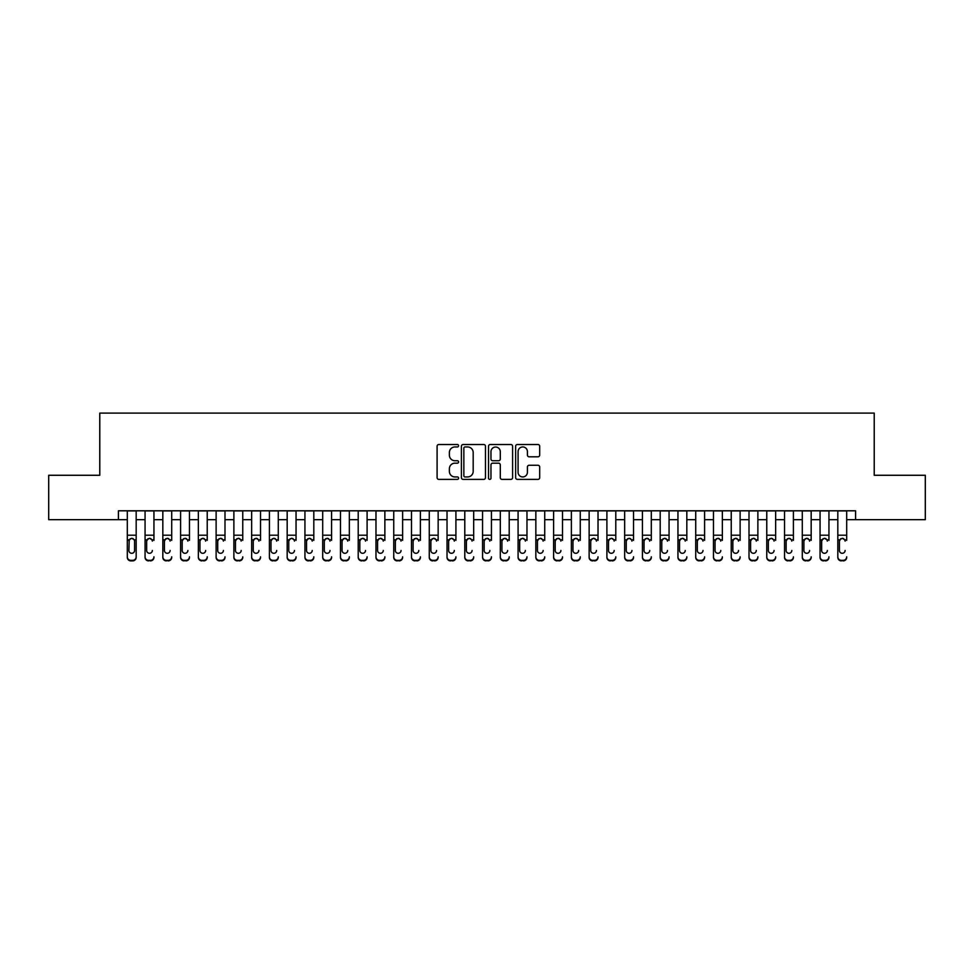 <?xml version="1.0" encoding="UTF-8"?>
<svg xmlns="http://www.w3.org/2000/svg" width="974" height="974" viewBox="0 0 974 974"><rect width="100%" height="100%" fill="white"/><g stroke="black" fill="none" stroke-linecap="round" stroke-linejoin="round"><path stroke-width="1.46" d="M458.584 445.739A1.218 1.218 0 0 0 457.354 444.521L438.836 444.521A1.741 1.741 0 0 0 437.095 446.262L437.095 477.65A1.741 1.741 0 0 0 438.836 479.391L457.354 479.391A1.218 1.218 0 0 0 458.584 478.173A1.218 1.218 0 0 0 457.354 476.943L454.968 476.943A5.576 5.576 0 0 1 449.379 471.367L449.379 468.75A5.576 5.576 0 0 1 454.968 463.174L457.354 463.174A1.218 1.218 0 0 0 458.584 461.956A1.218 1.218 0 0 0 457.354 460.739L454.968 460.739A5.576 5.576 0 0 1 449.379 455.15L449.379 452.545A5.576 5.576 0 0 1 454.968 446.956L457.354 446.956A1.218 1.218 0 0 0 458.584 445.739M537.952 456.806A1.741 1.741 0 0 0 539.693 455.065L539.693 446.262A1.741 1.741 0 0 0 537.952 444.521L517.377 444.521A1.741 1.741 0 0 0 515.636 446.262L515.636 477.65A1.741 1.741 0 0 0 517.377 479.391L537.952 479.391A1.741 1.741 0 0 0 539.693 477.65L539.693 467.009A1.741 1.741 0 0 0 537.952 465.268L529.15 465.268A1.741 1.741 0 0 0 527.409 467.009L527.409 472.28A4.663 4.663 0 0 1 522.746 476.943A4.663 4.663 0 0 1 518.083 472.28L518.083 451.619A4.663 4.663 0 0 1 522.746 446.956A4.663 4.663 0 0 1 527.409 451.619L527.409 455.065A1.741 1.741 0 0 0 529.15 456.806L537.952 456.806M118.414 519.678L48.7 519.678L48.7 475.275L99.774 475.275L99.774 413.11L874.226 413.11L874.226 475.275L925.3 475.275L925.3 519.678L855.586 519.678L855.586 510.802L118.414 510.802L118.414 519.678L127.302 519.678M485.478 446.262A1.741 1.741 0 0 0 483.725 444.521L463.161 444.521A1.741 1.741 0 0 0 461.408 446.262L461.408 477.65A1.741 1.741 0 0 0 463.161 479.391L483.725 479.391A1.741 1.741 0 0 0 485.478 477.65L485.478 446.262M490.275 444.521L510.839 444.521A1.741 1.741 0 0 1 512.592 446.262L512.592 477.65A1.741 1.741 0 0 1 510.839 479.391L502.036 479.391A1.741 1.741 0 0 1 500.295 477.65L500.295 464.915A1.741 1.741 0 0 0 498.554 463.174L492.71 463.174A1.741 1.741 0 0 0 490.969 464.915L490.969 478.173A1.218 1.218 0 0 1 489.752 479.391A1.218 1.218 0 0 1 488.522 478.173L488.522 446.262A1.741 1.741 0 0 1 490.275 444.521M136.177 519.678L145.065 519.678M153.941 519.678L162.828 519.678M171.704 519.678L180.592 519.678M189.467 519.678L198.355 519.678M207.231 519.678L216.118 519.678M224.994 519.678L233.882 519.678M242.757 519.678L251.645 519.678M260.521 519.678L269.408 519.678M278.284 519.678L287.172 519.678M296.047 519.678L304.935 519.678M313.811 519.678L322.698 519.678M331.574 519.678L340.462 519.678M349.337 519.678L358.213 519.678M367.101 519.678L375.976 519.678M384.864 519.678L393.739 519.678M402.627 519.678L411.503 519.678M420.391 519.678L429.266 519.678M438.154 519.678L447.029 519.678M455.917 519.678L464.793 519.678M473.681 519.678L482.556 519.678M491.444 519.678L500.319 519.678M509.207 519.678L518.083 519.678M526.971 519.678L535.846 519.678M544.734 519.678L553.609 519.678M562.497 519.678L571.373 519.678M580.261 519.678L589.136 519.678M598.024 519.678L606.899 519.678M615.787 519.678L624.663 519.678M633.538 519.678L642.426 519.678M651.302 519.678L660.189 519.678M669.065 519.678L677.953 519.678M686.828 519.678L695.716 519.678M704.592 519.678L713.479 519.678M722.355 519.678L731.243 519.678M740.118 519.678L749.006 519.678M757.882 519.678L766.769 519.678M775.645 519.678L784.533 519.678M793.408 519.678L802.296 519.678M811.172 519.678L820.059 519.678M828.935 519.678L837.823 519.678M846.698 519.678L855.586 519.678M465.073 446.956A1.218 1.218 0 0 0 463.855 448.186L463.855 475.726A1.218 1.218 0 0 0 465.073 476.943L467.605 476.943A5.576 5.576 0 0 0 473.181 471.367L473.181 452.545A5.576 5.576 0 0 0 467.605 446.956L465.073 446.956M500.295 451.717A4.663 4.663 0 0 0 495.632 447.042A4.663 4.663 0 0 0 490.969 451.717L490.969 458.985A1.741 1.741 0 0 0 492.71 460.739L498.554 460.739A1.741 1.741 0 0 0 500.295 458.985L500.295 451.717M127.302 540.363L127.302 556.811A3.555 3.519 -0 0 0 130.857 560.342L132.634 560.342A3.555 3.519 -0 0 0 136.177 556.811L136.177 557.372A3.555 3.519 180 0 1 132.634 560.89L132.634 560.342M134.582 550.468L134.582 541.118L134.582 550.468A2.837 2.825 180 0 1 131.746 553.293A2.837 2.825 180 0 0 134.582 550.468M128.897 551.028L128.897 550.468A2.837 2.825 180 0 0 131.746 553.293M130.26 538.671L128.897 540.899M133.219 538.671L131.746 538.257L134.266 539.803L134.582 541.118M136.177 510.802L136.177 556.811M127.302 510.802L127.302 557.372A3.555 3.519 180 0 0 130.857 560.89L132.634 560.89M127.302 539.803L129.213 539.803L128.897 550.468M129.213 539.803L131.746 538.257M145.065 510.802L145.065 556.811A3.555 3.519 -0 0 0 148.62 560.342L150.398 560.342A3.555 3.519 -0 0 0 153.941 556.811L153.941 557.372A3.555 3.519 180 0 1 150.398 560.89L150.398 560.342M153.941 540.363L153.941 510.802M152.346 551.028L152.346 550.468A2.837 2.825 180 0 1 149.509 553.293A2.837 2.825 180 0 0 152.346 550.468M146.66 551.028L146.66 550.468A2.837 2.825 180 0 0 149.509 553.293A2.837 2.825 180 0 1 146.66 550.468L146.66 540.899M148.024 538.671L146.66 541.118L146.977 539.803L149.509 538.257L152.029 539.803L152.346 541.118M150.982 538.671L149.509 538.257M162.828 510.802L162.828 556.811A3.555 3.519 -0 0 0 166.384 560.342L168.161 560.342A3.555 3.519 -0 0 0 171.704 556.811L171.704 557.372A3.555 3.519 180 0 1 168.161 560.89L168.161 560.342M171.704 540.363L171.704 510.802M170.109 551.028L170.109 550.468A2.837 2.825 180 0 1 167.272 553.293A2.837 2.825 180 0 0 170.109 550.468M164.423 551.028L164.423 550.468A2.837 2.825 180 0 0 167.272 553.293A2.837 2.825 180 0 1 164.423 550.468L164.423 540.899M165.787 538.671L164.423 541.118L164.74 539.803L167.272 538.257L169.793 539.803L170.109 541.118M168.745 538.671L167.272 538.257M180.592 510.802L180.592 556.811A3.555 3.519 -0 0 0 184.147 560.342L185.924 560.342A3.555 3.519 -0 0 0 189.467 556.811L189.467 557.372A3.555 3.519 180 0 1 185.924 560.89L185.924 560.342M189.467 540.363L189.467 510.802M187.872 551.028L187.872 550.468A2.837 2.825 180 0 1 185.036 553.293A2.837 2.825 180 0 0 187.872 550.468M182.187 551.028L182.187 550.468A2.837 2.825 180 0 0 185.036 553.293A2.837 2.825 180 0 1 182.187 550.468L182.187 540.899M183.55 538.671L182.187 541.118L182.503 539.803L185.036 538.257L187.556 539.803L187.872 541.118M186.509 538.671L185.036 538.257M198.355 510.802L198.355 556.811A3.555 3.519 -0 0 0 201.91 560.342L203.676 560.342A3.555 3.519 -0 0 0 207.231 556.811L207.231 557.372A3.555 3.519 180 0 1 203.676 560.89L203.676 560.342M207.231 540.363L207.231 510.802M205.636 551.028L205.636 550.468A2.837 2.825 180 0 1 202.799 553.293A2.837 2.825 180 0 0 205.636 550.468M199.95 551.028L199.95 550.468A2.837 2.825 180 0 0 202.799 553.293A2.837 2.825 180 0 1 199.95 550.468L199.95 540.899M201.314 538.671L199.95 541.118L200.267 539.803L202.799 538.257L205.319 539.803L205.636 541.118M204.272 538.671L202.799 538.257M148.62 560.342L150.398 560.89M148.62 560.89A3.555 3.519 180 0 1 145.065 557.372L145.065 556.811M166.384 560.342L168.161 560.89M166.384 560.89A3.555 3.519 180 0 1 162.828 557.372L162.828 556.811M184.147 560.342L185.924 560.89M184.147 560.89A3.555 3.519 180 0 1 180.592 557.372L180.592 556.811M201.91 560.342L203.676 560.89M201.91 560.89A3.555 3.519 180 0 1 198.355 557.372L198.355 556.811M216.118 510.802L216.118 556.811A3.555 3.519 -0 0 0 219.674 560.342L221.439 560.342A3.555 3.519 -0 0 0 224.994 556.811L224.994 557.372A3.555 3.519 180 0 1 221.439 560.89L221.439 560.342M224.994 540.363L224.994 510.802M223.399 551.028L223.399 550.468A2.837 2.825 180 0 1 220.562 553.293A2.837 2.825 180 0 0 223.399 550.468M217.713 551.028L217.713 550.468A2.837 2.825 180 0 0 220.562 553.293A2.837 2.825 180 0 1 217.713 550.468L217.713 540.899M219.077 538.671L217.713 541.118L218.03 539.803L220.562 538.257L223.083 539.803L223.399 541.118M222.035 538.671L220.562 538.257M219.674 560.342L221.439 560.89M219.674 560.89A3.555 3.519 180 0 1 216.118 557.372L216.118 556.811M233.882 510.802L233.882 556.811A3.555 3.519 -0 0 0 237.437 560.342L239.202 560.342A3.555 3.519 -0 0 0 242.757 556.811L242.757 557.372A3.555 3.519 180 0 1 239.202 560.89L239.202 560.342M242.757 540.363L242.757 510.802M241.162 551.028L241.162 550.468A2.837 2.825 180 0 1 238.313 553.293A2.837 2.825 180 0 0 241.162 550.468M235.477 551.028L235.477 550.468A2.837 2.825 180 0 0 238.313 553.293A2.837 2.825 180 0 1 235.477 550.468L235.477 540.899M236.84 538.671L235.477 541.118L235.793 539.803L238.313 538.257L240.846 539.803L241.162 541.118M239.799 538.671L238.313 538.257M237.437 560.342L239.202 560.89M237.437 560.89A3.555 3.519 180 0 1 233.882 557.372L233.882 556.811M251.645 510.802L251.645 556.811A3.555 3.519 -0 0 0 255.188 560.342L256.966 560.342A3.555 3.519 -0 0 0 260.521 556.811L260.521 557.372A3.555 3.519 180 0 1 256.966 560.89L256.966 560.342M260.521 540.363L260.521 510.802M258.926 551.028L258.926 550.468A2.837 2.825 180 0 1 256.077 553.293A2.837 2.825 180 0 0 258.926 550.468M253.24 551.028L253.24 550.468A2.837 2.825 180 0 0 256.077 553.293A2.837 2.825 180 0 1 253.24 550.468L253.24 540.899M254.604 538.671L253.24 541.118L253.557 539.803L256.077 538.257L258.609 539.803L258.926 541.118M257.562 538.671L256.077 538.257M255.188 560.342L256.966 560.89M255.188 560.89A3.555 3.519 180 0 1 251.645 557.372L251.645 556.811M269.408 510.802L269.408 556.811A3.555 3.519 -0 0 0 272.951 560.342L274.729 560.342A3.555 3.519 -0 0 0 278.284 556.811L278.284 557.372A3.555 3.519 180 0 1 274.729 560.89L274.729 560.342M278.284 540.363L278.284 510.802M276.689 551.028L276.689 550.468A2.837 2.825 180 0 1 273.84 553.293A2.837 2.825 180 0 0 276.689 550.468M271.003 551.028L271.003 550.468A2.837 2.825 180 0 0 273.84 553.293A2.837 2.825 180 0 1 271.003 550.468L271.003 540.899M272.367 538.671L271.003 541.118L271.32 539.803L273.84 538.257L276.373 539.803L276.689 541.118M275.325 538.671L273.84 538.257M272.951 560.342L274.729 560.89M272.951 560.89A3.555 3.519 180 0 1 269.408 557.372L269.408 556.811M287.172 510.802L287.172 556.811A3.555 3.519 -0 0 0 290.715 560.342L292.492 560.342A3.555 3.519 -0 0 0 296.047 556.811L296.047 557.372A3.555 3.519 180 0 1 292.492 560.89L292.492 560.342M296.047 540.363L296.047 510.802M294.452 551.028L294.452 550.468A2.837 2.825 180 0 1 291.603 553.293A2.837 2.825 180 0 0 294.452 550.468M288.767 551.028L288.767 550.468A2.837 2.825 180 0 0 291.603 553.293A2.837 2.825 180 0 1 288.767 550.468L288.767 540.899M290.13 538.671L288.767 541.118L289.083 539.803L291.603 538.257L294.136 539.803L294.452 541.118M293.089 538.671L291.603 538.257M290.715 560.342L292.492 560.89M290.715 560.89A3.555 3.519 180 0 1 287.172 557.372L287.172 556.811M304.935 510.802L304.935 556.811A3.555 3.519 -0 0 0 308.478 560.342L310.256 560.342A3.555 3.519 -0 0 0 313.811 556.811L313.811 557.372A3.555 3.519 180 0 1 310.256 560.89L310.256 560.342M313.811 540.363L313.811 510.802M312.216 551.028L312.216 550.468A2.837 2.825 180 0 1 309.367 553.293A2.837 2.825 180 0 0 312.216 550.468M306.53 551.028L306.53 550.468A2.837 2.825 180 0 0 309.367 553.293A2.837 2.825 180 0 1 306.53 550.468L306.53 540.899M307.894 538.671L306.53 541.118L306.847 539.803L309.367 538.257L311.899 539.803L312.216 541.118M310.852 538.671L309.367 538.257M308.478 560.342L310.256 560.89M308.478 560.89A3.555 3.519 180 0 1 304.935 557.372L304.935 556.811M322.698 510.802L322.698 556.811A3.555 3.519 -0 0 0 326.241 560.342L328.019 560.342A3.555 3.519 -0 0 0 331.574 556.811L331.574 557.372A3.555 3.519 180 0 1 328.019 560.89L328.019 560.342M331.574 540.363L331.574 510.802M329.979 551.028L329.979 550.468A2.837 2.825 180 0 1 327.13 553.293A2.837 2.825 180 0 0 329.979 550.468M324.293 551.028L324.293 550.468A2.837 2.825 180 0 0 327.13 553.293A2.837 2.825 180 0 1 324.293 550.468L324.293 540.899M325.657 538.671L324.293 541.118L324.61 539.803L327.13 538.257L329.662 539.803L329.979 541.118M328.615 538.671L327.13 538.257M326.241 560.342L328.019 560.89M326.241 560.89A3.555 3.519 180 0 1 322.698 557.372L322.698 556.811M340.462 510.802L340.462 556.811A3.555 3.519 -0 0 0 344.005 560.342L345.782 560.342A3.555 3.519 -0 0 0 349.337 556.811L349.337 557.372A3.555 3.519 180 0 1 345.782 560.89L345.782 560.342M349.337 540.363L349.337 510.802M347.742 551.028L347.742 550.468A2.837 2.825 180 0 1 344.893 553.293A2.837 2.825 180 0 0 347.742 550.468M342.057 551.028L342.057 550.468A2.837 2.825 180 0 0 344.893 553.293A2.837 2.825 180 0 1 342.057 550.468L342.057 540.899M343.408 538.671L342.057 541.118L342.373 539.803L344.893 538.257L347.426 539.803L347.742 541.118M346.379 538.671L344.893 538.257M344.005 560.342L345.782 560.89M344.005 560.89A3.555 3.519 180 0 1 340.462 557.372L340.462 556.811M358.213 510.802L358.213 556.811A3.555 3.519 -0 0 0 361.768 560.342L363.546 560.342A3.555 3.519 -0 0 0 367.101 556.811L367.101 557.372A3.555 3.519 180 0 1 363.546 560.89L363.546 560.342M367.101 540.363L367.101 510.802M365.506 551.028L365.506 550.468A2.837 2.825 180 0 1 362.657 553.293A2.837 2.825 180 0 0 365.506 550.468M359.82 551.028L359.82 550.468A2.837 2.825 180 0 0 362.657 553.293A2.837 2.825 180 0 1 359.82 550.468L359.82 540.899M361.171 538.671L359.82 541.118L360.137 539.803L362.657 538.257L365.189 539.803L365.506 541.118M364.142 538.671L362.657 538.257M361.768 560.342L363.546 560.89M361.768 560.89A3.555 3.519 180 0 1 358.213 557.372L358.213 556.811M375.976 510.802L375.976 556.811A3.555 3.519 -0 0 0 379.531 560.342L381.309 560.342A3.555 3.519 -0 0 0 384.864 556.811L384.864 557.372A3.555 3.519 180 0 1 381.309 560.89L381.309 560.342M384.864 540.363L384.864 510.802M383.269 551.028L383.269 550.468A2.837 2.825 180 0 1 380.42 553.293A2.837 2.825 180 0 0 383.269 550.468M377.583 551.028L377.583 550.468A2.837 2.825 180 0 0 380.42 553.293A2.837 2.825 180 0 1 377.583 550.468L377.583 540.899M378.935 538.671L377.583 541.118L377.9 539.803L380.42 538.257L382.952 539.803L383.269 541.118M381.905 538.671L380.42 538.257M379.531 560.342L381.309 560.89M379.531 560.89A3.555 3.519 180 0 1 375.976 557.372L375.976 556.811M393.739 510.802L393.739 556.811A3.555 3.519 -0 0 0 397.295 560.342L399.072 560.342A3.555 3.519 -0 0 0 402.627 556.811L402.627 557.372A3.555 3.519 180 0 1 399.072 560.89L399.072 560.342M402.627 540.363L402.627 510.802M401.032 551.028L401.032 550.468A2.837 2.825 180 0 1 398.183 553.293A2.837 2.825 180 0 0 401.032 550.468M395.347 551.028L395.347 550.468A2.837 2.825 180 0 0 398.183 553.293A2.837 2.825 180 0 1 395.347 550.468L395.347 540.899M396.698 538.671L395.347 541.118L395.663 539.803L398.183 538.257L400.716 539.803L401.032 541.118M399.669 538.671L398.183 538.257M397.295 560.342L399.072 560.89M397.295 560.89A3.555 3.519 180 0 1 393.739 557.372L393.739 556.811M411.503 510.802L411.503 556.811A3.555 3.519 -0 0 0 415.058 560.342L416.835 560.342A3.555 3.519 -0 0 0 420.391 556.811L420.391 557.372A3.555 3.519 180 0 1 416.835 560.89L416.835 560.342M420.391 540.363L420.391 510.802M418.796 551.028L418.796 550.468A2.837 2.825 180 0 1 415.947 553.293A2.837 2.825 180 0 0 418.796 550.468M413.11 551.028L413.11 550.468A2.837 2.825 180 0 0 415.947 553.293A2.837 2.825 180 0 1 413.11 550.468L413.11 540.899M414.461 538.671L413.11 541.118L413.426 539.803L415.947 538.257L418.479 539.803L418.796 541.118M417.432 538.671L415.947 538.257M415.058 560.342L416.835 560.89M415.058 560.89A3.555 3.519 180 0 1 411.503 557.372L411.503 556.811M429.266 510.802L429.266 556.811A3.555 3.519 -0 0 0 432.821 560.342L434.599 560.342A3.555 3.519 -0 0 0 438.154 556.811L438.154 557.372A3.555 3.519 180 0 1 434.599 560.89L434.599 560.342M438.154 540.363L438.154 510.802M436.559 551.028L436.559 550.468A2.837 2.825 180 0 1 433.71 553.293A2.837 2.825 180 0 0 436.559 550.468M430.873 551.028L430.873 550.468A2.837 2.825 180 0 0 433.71 553.293A2.837 2.825 180 0 1 430.873 550.468L430.873 540.899M432.225 538.671L430.873 541.118L431.19 539.803L433.71 538.257L436.242 539.803L436.559 541.118M435.195 538.671L433.71 538.257M432.821 560.342L434.599 560.89M432.821 560.89A3.555 3.519 180 0 1 429.266 557.372L429.266 556.811M447.029 510.802L447.029 556.811A3.555 3.519 -0 0 0 450.585 560.342L452.362 560.342A3.555 3.519 -0 0 0 455.917 556.811L455.917 557.372A3.555 3.519 180 0 1 452.362 560.89L452.362 560.342M455.917 540.363L455.917 510.802M454.322 551.028L454.322 550.468A2.837 2.825 180 0 1 451.473 553.293A2.837 2.825 180 0 0 454.322 550.468M448.637 551.028L448.637 550.468A2.837 2.825 180 0 0 451.473 553.293A2.837 2.825 180 0 1 448.637 550.468L448.637 540.899M449.988 538.671L448.637 541.118L448.941 539.803L451.473 538.257L454.006 539.803L454.322 541.118M452.959 538.671L451.473 538.257M450.585 560.342L452.362 560.89M450.585 560.89A3.555 3.519 180 0 1 447.029 557.372L447.029 556.811M464.793 510.802L464.793 556.811A3.555 3.519 -0 0 0 468.348 560.342L470.125 560.342A3.555 3.519 -0 0 0 473.681 556.811L473.681 557.372A3.555 3.519 180 0 1 470.125 560.89L470.125 560.342M473.681 540.363L473.681 510.802M472.073 551.028L472.073 550.468A2.837 2.825 180 0 1 469.237 553.293A2.837 2.825 180 0 0 472.073 550.468M466.4 551.028L466.4 550.468A2.837 2.825 180 0 0 469.237 553.293A2.837 2.825 180 0 1 466.4 550.468L466.4 540.899M467.751 538.671L466.4 541.118L466.704 539.803L469.237 538.257L471.769 539.803L472.073 541.118M470.722 538.671L469.237 538.257M468.348 560.342L470.125 560.89M468.348 560.89A3.555 3.519 180 0 1 464.793 557.372L464.793 556.811M482.556 510.802L482.556 556.811A3.555 3.519 -0 0 0 486.111 560.342L487.889 560.342A3.555 3.519 -0 0 0 491.444 556.811L491.444 557.372A3.555 3.519 180 0 1 487.889 560.89L487.889 560.342M491.444 540.363L491.444 510.802M489.837 551.028L489.837 550.468A2.837 2.825 180 0 1 487 553.293A2.837 2.825 180 0 0 489.837 550.468M484.163 551.028L484.163 550.468A2.837 2.825 180 0 0 487 553.293A2.837 2.825 180 0 1 484.163 550.468L484.163 540.899M485.515 538.671L484.163 541.118L484.468 539.803L487 538.257L489.532 539.803L489.837 541.118M488.485 538.671L487 538.257M486.111 560.342L487.889 560.89M486.111 560.89A3.555 3.519 180 0 1 482.556 557.372L482.556 556.811M500.319 510.802L500.319 556.811A3.555 3.519 -0 0 0 503.875 560.342L505.652 560.342A3.555 3.519 -0 0 0 509.207 556.811L509.207 557.372A3.555 3.519 180 0 1 505.652 560.89L505.652 560.342M509.207 540.363L509.207 510.802M507.6 551.028L507.6 550.468A2.837 2.825 180 0 1 504.763 553.293A2.837 2.825 180 0 0 507.6 550.468M501.927 551.028L501.927 550.468A2.837 2.825 180 0 0 504.763 553.293A2.837 2.825 180 0 1 501.927 550.468L501.927 540.899M503.278 538.671L501.927 541.118L502.231 539.803L504.763 538.257L507.296 539.803L507.6 541.118M506.249 538.671L504.763 538.257M503.875 560.342L505.652 560.89M503.875 560.89A3.555 3.519 180 0 1 500.319 557.372L500.319 556.811M518.083 510.802L518.083 556.811A3.555 3.519 -0 0 0 521.638 560.342L523.415 560.342A3.555 3.519 -0 0 0 526.971 556.811L526.971 557.372A3.555 3.519 180 0 1 523.415 560.89L523.415 560.342M526.971 540.363L526.971 510.802M525.363 551.028L525.363 550.468A2.837 2.825 180 0 1 522.527 553.293A2.837 2.825 180 0 0 525.363 550.468M519.678 551.028L519.678 550.468A2.837 2.825 180 0 0 522.527 553.293A2.837 2.825 180 0 1 519.678 550.468L519.678 540.899M521.041 538.671L519.678 541.118L519.994 539.803L522.527 538.257L525.059 539.803L525.363 541.118M524.012 538.671L522.527 538.257M521.638 560.342L523.415 560.89M521.638 560.89A3.555 3.519 180 0 1 518.083 557.372L518.083 556.811M535.846 510.802L535.846 556.811A3.555 3.519 -0 0 0 539.401 560.342L541.179 560.342A3.555 3.519 -0 0 0 544.734 556.811L544.734 557.372A3.555 3.519 180 0 1 541.179 560.89L541.179 560.342M544.734 540.363L544.734 510.802M543.127 551.028L543.127 550.468A2.837 2.825 180 0 1 540.29 553.293A2.837 2.825 180 0 0 543.127 550.468M537.441 551.028L537.441 550.468A2.837 2.825 180 0 0 540.29 553.293A2.837 2.825 180 0 1 537.441 550.468L537.441 540.899M538.805 538.671L537.441 541.118L537.758 539.803L540.29 538.257L542.81 539.803L543.127 541.118M541.775 538.671L540.29 538.257M539.401 560.342L541.179 560.89M539.401 560.89A3.555 3.519 180 0 1 535.846 557.372L535.846 556.811M553.609 510.802L553.609 556.811A3.555 3.519 -0 0 0 557.165 560.342L558.942 560.342A3.555 3.519 -0 0 0 562.497 556.811L562.497 557.372A3.555 3.519 180 0 1 558.942 560.89L558.942 560.342M562.497 540.363L562.497 510.802M560.89 551.028L560.89 550.468A2.837 2.825 180 0 1 558.053 553.293A2.837 2.825 180 0 0 560.89 550.468M555.204 551.028L555.204 550.468A2.837 2.825 180 0 0 558.053 553.293A2.837 2.825 180 0 1 555.204 550.468L555.204 540.899M556.568 538.671L555.204 541.118L555.521 539.803L558.053 538.257L560.574 539.803L560.89 541.118M559.539 538.671L558.053 538.257M557.165 560.342L558.942 560.89M557.165 560.89A3.555 3.519 180 0 1 553.609 557.372L553.609 556.811M571.373 510.802L571.373 556.811A3.555 3.519 -0 0 0 574.928 560.342L576.705 560.342A3.555 3.519 -0 0 0 580.261 556.811L580.261 557.372A3.555 3.519 180 0 1 576.705 560.89L576.705 560.342M580.261 540.363L580.261 510.802M578.653 551.028L578.653 550.468A2.837 2.825 180 0 1 575.817 553.293A2.837 2.825 180 0 0 578.653 550.468M572.968 551.028L572.968 550.468A2.837 2.825 180 0 0 575.817 553.293A2.837 2.825 180 0 1 572.968 550.468L572.968 540.899M574.331 538.671L572.968 541.118L573.284 539.803L575.817 538.257L578.337 539.803L578.653 541.118M577.302 538.671L575.817 538.257M574.928 560.342L576.705 560.89M574.928 560.89A3.555 3.519 180 0 1 571.373 557.372L571.373 556.811M589.136 510.802L589.136 556.811A3.555 3.519 -0 0 0 592.691 560.342L594.469 560.342A3.555 3.519 -0 0 0 598.024 556.811L598.024 557.372A3.555 3.519 180 0 1 594.469 560.89L594.469 560.342M598.024 540.363L598.024 510.802M596.417 551.028L596.417 550.468A2.837 2.825 180 0 1 593.58 553.293A2.837 2.825 180 0 0 596.417 550.468M590.731 551.028L590.731 550.468A2.837 2.825 180 0 0 593.58 553.293A2.837 2.825 180 0 1 590.731 550.468L590.731 540.899M592.095 538.671L590.731 541.118L591.048 539.803L593.58 538.257L596.1 539.803L596.417 541.118M595.065 538.671L593.58 538.257M592.691 560.342L594.469 560.89M592.691 560.89A3.555 3.519 180 0 1 589.136 557.372L589.136 556.811M606.899 510.802L606.899 556.811A3.555 3.519 -0 0 0 610.454 560.342L612.232 560.342A3.555 3.519 -0 0 0 615.787 556.811L615.787 557.372A3.555 3.519 180 0 1 612.232 560.89L612.232 560.342M615.787 540.363L615.787 510.802M614.18 551.028L614.18 550.468A2.837 2.825 180 0 1 611.343 553.293A2.837 2.825 180 0 0 614.18 550.468M608.494 551.028L608.494 550.468A2.837 2.825 180 0 0 611.343 553.293A2.837 2.825 180 0 1 608.494 550.468L608.494 540.899M609.858 538.671L608.494 541.118L608.811 539.803L611.343 538.257L613.864 539.803L614.18 541.118M612.829 538.671L611.343 538.257M610.454 560.342L612.232 560.89M610.454 560.89A3.555 3.519 180 0 1 606.899 557.372L606.899 556.811M624.663 510.802L624.663 556.811A3.555 3.519 -0 0 0 628.218 560.342L629.995 560.342A3.555 3.519 -0 0 0 633.538 556.811L633.538 557.372A3.555 3.519 180 0 1 629.995 560.89L629.995 560.342M633.538 540.363L633.538 510.802M631.943 551.028L631.943 550.468A2.837 2.825 180 0 1 629.107 553.293A2.837 2.825 180 0 0 631.943 550.468M626.258 551.028L626.258 550.468A2.837 2.825 180 0 0 629.107 553.293A2.837 2.825 180 0 1 626.258 550.468L626.258 540.899M627.621 538.671L626.258 541.118L626.574 539.803L629.107 538.257L631.627 539.803L631.943 541.118M630.592 538.671L629.107 538.257M628.218 560.342L629.995 560.89M628.218 560.89A3.555 3.519 180 0 1 624.663 557.372L624.663 556.811M642.426 510.802L642.426 556.811A3.555 3.519 -0 0 0 645.981 560.342L647.759 560.342A3.555 3.519 -0 0 0 651.302 556.811L651.302 557.372A3.555 3.519 180 0 1 647.759 560.89L647.759 560.342M651.302 540.363L651.302 510.802M649.707 551.028L649.707 550.468A2.837 2.825 180 0 1 646.87 553.293A2.837 2.825 180 0 0 649.707 550.468M644.021 551.028L644.021 550.468A2.837 2.825 180 0 0 646.87 553.293A2.837 2.825 180 0 1 644.021 550.468L644.021 540.899M645.385 538.671L644.021 541.118L644.338 539.803L646.87 538.257L649.39 539.803L649.707 541.118M648.355 538.671L646.87 538.257M645.981 560.342L647.759 560.89M645.981 560.89A3.555 3.519 180 0 1 642.426 557.372L642.426 556.811M660.189 510.802L660.189 556.811A3.555 3.519 -0 0 0 663.744 560.342L665.522 560.342A3.555 3.519 -0 0 0 669.065 556.811L669.065 557.372A3.555 3.519 180 0 1 665.522 560.89L665.522 560.342M669.065 540.363L669.065 510.802M667.47 551.028L667.47 550.468A2.837 2.825 180 0 1 664.633 553.293A2.837 2.825 180 0 0 667.47 550.468M661.784 551.028L661.784 550.468A2.837 2.825 180 0 0 664.633 553.293A2.837 2.825 180 0 1 661.784 550.468L661.784 540.899M663.148 538.671L661.784 541.118L662.101 539.803L664.633 538.257L667.153 539.803L667.47 541.118M666.106 538.671L664.633 538.257M663.744 560.342L665.522 560.89M663.744 560.89A3.555 3.519 180 0 1 660.189 557.372L660.189 556.811M677.953 510.802L677.953 556.811A3.555 3.519 -0 0 0 681.508 560.342L683.285 560.342A3.555 3.519 -0 0 0 686.828 556.811L686.828 557.372A3.555 3.519 180 0 1 683.285 560.89L683.285 560.342M686.828 540.363L686.828 510.802M685.233 551.028L685.233 550.468A2.837 2.825 180 0 1 682.397 553.293A2.837 2.825 180 0 0 685.233 550.468M679.548 551.028L679.548 550.468A2.837 2.825 180 0 0 682.397 553.293A2.837 2.825 180 0 1 679.548 550.468L679.548 540.899M680.911 538.671L679.548 541.118L679.864 539.803L682.397 538.257L684.917 539.803L685.233 541.118M683.87 538.671L682.397 538.257M681.508 560.342L683.285 560.89M681.508 560.89A3.555 3.519 180 0 1 677.953 557.372L677.953 556.811M695.716 510.802L695.716 556.811A3.555 3.519 -0 0 0 699.271 560.342L701.049 560.342A3.555 3.519 -0 0 0 704.592 556.811L704.592 557.372A3.555 3.519 180 0 1 701.049 560.89L701.049 560.342M704.592 540.363L704.592 510.802M702.997 551.028L702.997 550.468A2.837 2.825 180 0 1 700.16 553.293A2.837 2.825 180 0 0 702.997 550.468M697.311 551.028L697.311 550.468A2.837 2.825 180 0 0 700.16 553.293A2.837 2.825 180 0 1 697.311 550.468L697.311 540.899M698.675 538.671L697.311 541.118L697.628 539.803L700.16 538.257L702.68 539.803L702.997 541.118M701.633 538.671L700.16 538.257M699.271 560.342L701.049 560.89M699.271 560.89A3.555 3.519 180 0 1 695.716 557.372L695.716 556.811M713.479 510.802L713.479 556.811A3.555 3.519 -0 0 0 717.034 560.342L718.812 560.342A3.555 3.519 -0 0 0 722.355 556.811L722.355 557.372A3.555 3.519 180 0 1 718.812 560.89L718.812 560.342M722.355 540.363L722.355 510.802M720.76 551.028L720.76 550.468A2.837 2.825 180 0 1 717.923 553.293A2.837 2.825 180 0 0 720.76 550.468M715.074 551.028L715.074 550.468A2.837 2.825 180 0 0 717.923 553.293A2.837 2.825 180 0 1 715.074 550.468L715.074 540.899M716.438 538.671L715.074 541.118L715.391 539.803L717.923 538.257L720.443 539.803L720.76 541.118M719.396 538.671L717.923 538.257M717.034 560.342L718.812 560.89M717.034 560.89A3.555 3.519 180 0 1 713.479 557.372L713.479 556.811M731.243 510.802L731.243 556.811A3.555 3.519 -0 0 0 734.798 560.342L736.563 560.342A3.555 3.519 -0 0 0 740.118 556.811L740.118 557.372A3.555 3.519 180 0 1 736.563 560.89L736.563 560.342M740.118 540.363L740.118 510.802M738.523 551.028L738.523 550.468A2.837 2.825 180 0 1 735.687 553.293A2.837 2.825 180 0 0 738.523 550.468M732.838 551.028L732.838 550.468A2.837 2.825 180 0 0 735.687 553.293A2.837 2.825 180 0 1 732.838 550.468L732.838 540.899M734.201 538.671L732.838 541.118L733.154 539.803L735.687 538.257L738.207 539.803L738.523 541.118M737.16 538.671L735.687 538.257M734.798 560.342L736.563 560.89M734.798 560.89A3.555 3.519 180 0 1 731.243 557.372L731.243 556.811M749.006 510.802L749.006 556.811A3.555 3.519 -0 0 0 752.561 560.342L754.326 560.342A3.555 3.519 -0 0 0 757.882 556.811L757.882 557.372A3.555 3.519 180 0 1 754.326 560.89L754.326 560.342M757.882 540.363L757.882 510.802M756.287 551.028L756.287 550.468A2.837 2.825 180 0 1 753.438 553.293A2.837 2.825 180 0 0 756.287 550.468M750.601 551.028L750.601 550.468A2.837 2.825 180 0 0 753.438 553.293A2.837 2.825 180 0 1 750.601 550.468L750.601 540.899M751.965 538.671L750.601 541.118L750.917 539.803L753.438 538.257L755.97 539.803L756.287 541.118M754.923 538.671L753.438 538.257M752.561 560.342L754.326 560.89M752.561 560.89A3.555 3.519 180 0 1 749.006 557.372L749.006 556.811M766.769 510.802L766.769 556.811A3.555 3.519 -0 0 0 770.324 560.342L772.09 560.342A3.555 3.519 -0 0 0 775.645 556.811L775.645 557.372A3.555 3.519 180 0 1 772.09 560.89L772.09 560.342M775.645 540.363L775.645 510.802M774.05 551.028L774.05 550.468A2.837 2.825 180 0 1 771.201 553.293A2.837 2.825 180 0 0 774.05 550.468M768.364 551.028L768.364 550.468A2.837 2.825 180 0 0 771.201 553.293A2.837 2.825 180 0 1 768.364 550.468L768.364 540.899M769.728 538.671L768.364 541.118L768.681 539.803L771.201 538.257L773.733 539.803L774.05 541.118M772.686 538.671L771.201 538.257M770.324 560.342L772.09 560.89M770.324 560.89A3.555 3.519 180 0 1 766.769 557.372L766.769 556.811M784.533 510.802L784.533 556.811A3.555 3.519 -0 0 0 788.076 560.342L789.853 560.342A3.555 3.519 -0 0 0 793.408 556.811L793.408 557.372A3.555 3.519 180 0 1 789.853 560.89L789.853 560.342M793.408 540.363L793.408 510.802M791.813 551.028L791.813 550.468A2.837 2.825 180 0 1 788.964 553.293A2.837 2.825 180 0 0 791.813 550.468M786.128 551.028L786.128 550.468A2.837 2.825 180 0 0 788.964 553.293A2.837 2.825 180 0 1 786.128 550.468L786.128 540.899M787.491 538.671L786.128 541.118L786.444 539.803L788.964 538.257L791.497 539.803L791.813 541.118M790.45 538.671L788.964 538.257M788.076 560.342L789.853 560.89M788.076 560.89A3.555 3.519 180 0 1 784.533 557.372L784.533 556.811M802.296 510.802L802.296 556.811A3.555 3.519 -0 0 0 805.839 560.342L807.616 560.342A3.555 3.519 -0 0 0 811.172 556.811L811.172 557.372A3.555 3.519 180 0 1 807.616 560.89L807.616 560.342M811.172 540.363L811.172 510.802M809.577 551.028L809.577 550.468A2.837 2.825 180 0 1 806.728 553.293A2.837 2.825 180 0 0 809.577 550.468M803.891 551.028L803.891 550.468A2.837 2.825 180 0 0 806.728 553.293A2.837 2.825 180 0 1 803.891 550.468L803.891 540.899M805.255 538.671L803.891 541.118L804.207 539.803L806.728 538.257L809.26 539.803L809.577 541.118M808.213 538.671L806.728 538.257M805.839 560.342L807.616 560.89M805.839 560.89A3.555 3.519 180 0 1 802.296 557.372L802.296 556.811M820.059 510.802L820.059 556.811A3.555 3.519 -0 0 0 823.602 560.342L825.38 560.342A3.555 3.519 -0 0 0 828.935 556.811L828.935 557.372A3.555 3.519 180 0 1 825.38 560.89L825.38 560.342M828.935 540.363L828.935 510.802M827.34 551.028L827.34 550.468A2.837 2.825 180 0 1 824.491 553.293A2.837 2.825 180 0 0 827.34 550.468M821.654 551.028L821.654 550.468A2.837 2.825 180 0 0 824.491 553.293A2.837 2.825 180 0 1 821.654 550.468L821.654 540.899M823.018 538.671L821.654 541.118L821.971 539.803L824.491 538.257L827.023 539.803L827.34 541.118M825.976 538.671L824.491 538.257M823.602 560.342L825.38 560.89M823.602 560.89A3.555 3.519 180 0 1 820.059 557.372L820.059 556.811M837.823 510.802L837.823 556.811A3.555 3.519 -0 0 0 841.366 560.342L843.143 560.342A3.555 3.519 -0 0 0 846.698 556.811L846.698 557.372A3.555 3.519 180 0 1 843.143 560.89L843.143 560.342M846.698 540.363L846.698 510.802M845.103 551.028L845.103 550.468A2.837 2.825 180 0 1 842.254 553.293A2.837 2.825 180 0 0 845.103 550.468M839.418 551.028L839.418 550.468A2.837 2.825 180 0 0 842.254 553.293A2.837 2.825 180 0 1 839.418 550.468L839.418 540.899M840.781 538.671L839.418 541.118L839.734 539.803L842.254 538.257L844.787 539.803L845.103 541.118M843.74 538.671L842.254 538.257M841.366 560.342L843.143 560.89M841.366 560.89A3.555 3.519 180 0 1 837.823 557.372L837.823 556.811M134.266 539.803L136.177 539.803M127.302 535.213L136.177 535.213M127.302 510.924L136.177 510.924M152.029 539.803L153.941 539.803M145.065 539.803L146.977 539.803M145.065 535.213L153.941 535.213M145.065 510.924L153.941 510.924M169.793 539.803L171.704 539.803M162.828 539.803L164.74 539.803M162.828 535.213L171.704 535.213M162.828 510.924L171.704 510.924M187.556 539.803L189.467 539.803M180.592 539.803L182.503 539.803M180.592 535.213L189.467 535.213M180.592 510.924L189.467 510.924M205.319 539.803L207.231 539.803M198.355 539.803L200.267 539.803M198.355 535.213L207.231 535.213M198.355 510.924L207.231 510.924M223.083 539.803L224.994 539.803M216.118 539.803L218.03 539.803M216.118 535.213L224.994 535.213M216.118 510.924L224.994 510.924M240.846 539.803L242.757 539.803M233.882 539.803L235.793 539.803M233.882 535.213L242.757 535.213M233.882 510.924L242.757 510.924M258.609 539.803L260.521 539.803M251.645 539.803L253.557 539.803M251.645 535.213L260.521 535.213M251.645 510.924L260.521 510.924M276.373 539.803L278.284 539.803M269.408 539.803L271.32 539.803M269.408 535.213L278.284 535.213M269.408 510.924L278.284 510.924M294.136 539.803L296.047 539.803M287.172 539.803L289.083 539.803M287.172 535.213L296.047 535.213M287.172 510.924L296.047 510.924M311.899 539.803L313.811 539.803M304.935 539.803L306.847 539.803M304.935 535.213L313.811 535.213M304.935 510.924L313.811 510.924M329.662 539.803L331.574 539.803M322.698 539.803L324.61 539.803M322.698 535.213L331.574 535.213M322.698 510.924L331.574 510.924M347.426 539.803L349.337 539.803M340.462 539.803L342.373 539.803M340.462 535.213L349.337 535.213M340.462 510.924L349.337 510.924M365.189 539.803L367.101 539.803M358.213 539.803L360.137 539.803M358.213 535.213L367.101 535.213M358.213 510.924L367.101 510.924M382.952 539.803L384.864 539.803M375.976 539.803L377.9 539.803M375.976 535.213L384.864 535.213M375.976 510.924L384.864 510.924M400.716 539.803L402.627 539.803M393.739 539.803L395.663 539.803M393.739 535.213L402.627 535.213M393.739 510.924L402.627 510.924M418.479 539.803L420.391 539.803M411.503 539.803L413.426 539.803M411.503 535.213L420.391 535.213M411.503 510.924L420.391 510.924M436.242 539.803L438.154 539.803M429.266 539.803L431.19 539.803M429.266 535.213L438.154 535.213M429.266 510.924L438.154 510.924M454.006 539.803L455.917 539.803M447.029 539.803L448.941 539.803M447.029 535.213L455.917 535.213M447.029 510.924L455.917 510.924M471.769 539.803L473.681 539.803M464.793 539.803L466.704 539.803M464.793 535.213L473.681 535.213M464.793 510.924L473.681 510.924M489.532 539.803L491.444 539.803M482.556 539.803L484.468 539.803M482.556 535.213L491.444 535.213M482.556 510.924L491.444 510.924M507.296 539.803L509.207 539.803M500.319 539.803L502.231 539.803M500.319 535.213L509.207 535.213M500.319 510.924L509.207 510.924M525.059 539.803L526.971 539.803M518.083 539.803L519.994 539.803M518.083 535.213L526.971 535.213M518.083 510.924L526.971 510.924M542.81 539.803L544.734 539.803M535.846 539.803L537.758 539.803M535.846 535.213L544.734 535.213M535.846 510.924L544.734 510.924M560.574 539.803L562.497 539.803M553.609 539.803L555.521 539.803M553.609 535.213L562.497 535.213M553.609 510.924L562.497 510.924M578.337 539.803L580.261 539.803M571.373 539.803L573.284 539.803M571.373 535.213L580.261 535.213M571.373 510.924L580.261 510.924M596.1 539.803L598.024 539.803M589.136 539.803L591.048 539.803M589.136 535.213L598.024 535.213M589.136 510.924L598.024 510.924M613.864 539.803L615.787 539.803M606.899 539.803L608.811 539.803M606.899 535.213L615.787 535.213M606.899 510.924L615.787 510.924M631.627 539.803L633.538 539.803M624.663 539.803L626.574 539.803M624.663 535.213L633.538 535.213M624.663 510.924L633.538 510.924M649.39 539.803L651.302 539.803M642.426 539.803L644.338 539.803M642.426 535.213L651.302 535.213M642.426 510.924L651.302 510.924M667.153 539.803L669.065 539.803M660.189 539.803L662.101 539.803M660.189 535.213L669.065 535.213M660.189 510.924L669.065 510.924M684.917 539.803L686.828 539.803M677.953 539.803L679.864 539.803M677.953 535.213L686.828 535.213M677.953 510.924L686.828 510.924M702.68 539.803L704.592 539.803M695.716 539.803L697.628 539.803M695.716 535.213L704.592 535.213M695.716 510.924L704.592 510.924M720.443 539.803L722.355 539.803M713.479 539.803L715.391 539.803M713.479 535.213L722.355 535.213M713.479 510.924L722.355 510.924M738.207 539.803L740.118 539.803M731.243 539.803L733.154 539.803M731.243 535.213L740.118 535.213M731.243 510.924L740.118 510.924M755.97 539.803L757.882 539.803M749.006 539.803L750.917 539.803M749.006 535.213L757.882 535.213M749.006 510.924L757.882 510.924M773.733 539.803L775.645 539.803M766.769 539.803L768.681 539.803M766.769 535.213L775.645 535.213M766.769 510.924L775.645 510.924M791.497 539.803L793.408 539.803M784.533 539.803L786.444 539.803M784.533 535.213L793.408 535.213M784.533 510.924L793.408 510.924M809.26 539.803L811.172 539.803M802.296 539.803L804.207 539.803M802.296 535.213L811.172 535.213M802.296 510.924L811.172 510.924M827.023 539.803L828.935 539.803M820.059 539.803L821.971 539.803M820.059 535.213L828.935 535.213M820.059 510.924L828.935 510.924M844.787 539.803L846.698 539.803M837.823 539.803L839.734 539.803M837.823 535.213L846.698 535.213M837.823 510.924L846.698 510.924"/></g></svg>
